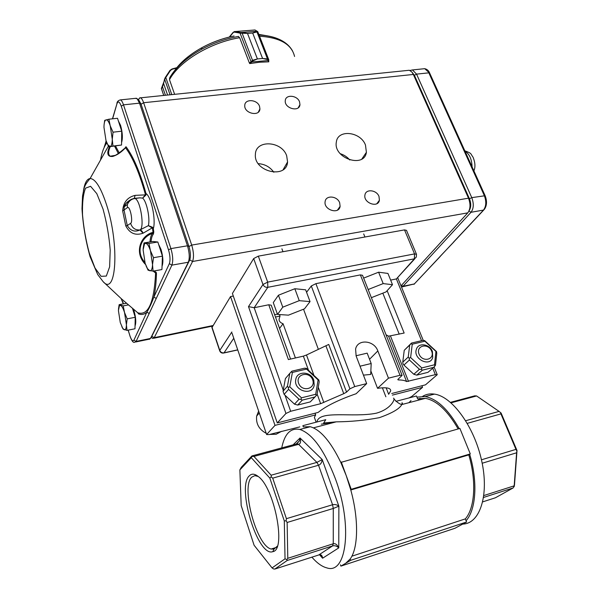 <?xml version="1.0" encoding="UTF-8"?>
<svg xmlns="http://www.w3.org/2000/svg" width="599" height="599" viewBox="0 0 599 599"><rect width="100%" height="100%" fill="white"/><g stroke="black" fill="none" stroke-linecap="round" stroke-linejoin="round"><path stroke-width="0.9" d="M401.794 403.007C402.723 402.693 402.723 403.209 401.779 404.565L401.772 404.58C399.638 408.773 392.15 413.138 379.302 417.683C365.24 420.333 350.894 421.718 336.256 421.838L323.647 423.006L325.766 419.682L302.877 425.664L303.311 426.892L310.297 426.72C320.555 429.738 330.723 441.635 340.801 462.421L346.222 475.591L350.7 489.683C358.838 518.801 358.382 548.01 350.183 558.987L345.728 563.255L340.906 566.122L340.449 564.805M395.932 401.345L416.47 395.984L417.608 398.852L425.372 398.35C436.753 400.514 447.678 410.712 458.145 428.936M313.427 427.851L336.256 421.838L321.289 424.159M416.926 397.137L425.148 396.553C437.008 398.822 448.359 409.514 459.193 428.637M316.901 421.996C319.072 409.686 352.878 417.96 376.299 413.198C391.596 408.9 395.527 398.537 393.55 398.155L393.558 398.155M360.021 366.199L371.185 363.518L370.691 374.442L363.436 375.131M311.832 557.1C317.006 563.075 322.015 566.669 326.859 567.889C346.776 574.86 352.774 525.158 335.38 478.736C324.366 450.201 312.521 433.773 299.852 429.461C290.62 427.619 284.585 433.766 281.732 447.917M350.789 489.997L468.792 454.888C476.602 481.162 474.91 507.989 465.326 518.891L466.569 522.006L454.903 528.296L340.906 566.122M351.853 556.209L465.326 518.891M340.801 462.421L459.905 428.442L470.29 453.907L469.683 454.304C477.905 481.626 476.115 509.614 466.067 520.756M469.683 454.304L468.792 454.888M462.72 524.08C479.896 523.818 489.331 495.291 481.686 460.848C474.236 426.413 452.05 396.358 434.425 394.112C430.082 393.476 426.166 394.209 422.684 396.313M419.996 398.298L418.027 400.282M408.945 402.678L411.011 400.581M371.185 363.518L367.18 353.148L356.038 355.761M350.183 558.987L350.662 560.327L345.728 563.255M466.569 522.006L350.662 560.327M341.288 462.016L351.209 489.301L350.7 489.683M470.29 453.907L351.209 489.301M239.87 469.893L241.18 505.526L254.096 545.255L272.073 567.919L285.034 558.815L284.3 520.935L269.835 478.099L251.288 457.688L239.87 469.893L241.345 467.265L251.902 455.944L296.812 443.837L299.433 440.842L300.039 437.996C301.035 441.246 300.691 443.327 299.006 444.241L253.946 456.416L271.137 475.209L316.901 462.391L322.217 459.56C321.843 462.63 320.622 464.524 318.533 465.243L272.702 478.144L286.419 518.674L332.572 504.74C334.744 504.178 336.848 504.665 338.877 506.192L333.269 508.469L287.131 522.478L287.79 558.32L333.254 543.765C335.373 543.248 337.207 544.618 338.764 547.883C336.765 545.989 334.699 545.337 332.565 545.921L287.191 560.484L274.859 569.05L319.746 554.652C321.401 554.614 322.352 555.805 322.599 558.223L320.068 554.659M450.493 402.348L474.715 395.834L476.602 395.954L451.047 402.827M465.708 420.723L499.057 411.386L476.602 395.954M481.446 459.8L515.971 449.377L500.929 413.887L467.287 423.358M483.857 495.545L514.189 485.834L516.6 452.792L482.18 463.244M482.749 501.865L495.41 497.776L513.171 487.93L483.595 497.425M499.057 411.386L501.116 413.07L517.004 450.523L514.451 485.4L513.171 487.93M258.199 476.475L254.874 475.636L251.827 477.111C240.611 486.328 256.357 545.786 271.137 549.036L274.043 549.096L277.337 546.138M514.189 485.834L514.204 486.71M517.004 450.523L516.6 452.792M515.971 449.377L516.817 450.927M500.524 412.486L500.929 413.887M249.401 475.741C236.373 486.628 257.757 557.444 272.792 551.657C286.592 550.032 274.387 487.466 258.109 476.407C254.605 473.674 251.707 473.457 249.401 475.741M274.859 569.05L273.496 568.915L272.073 567.919M287.191 560.484L286.839 559.616L285.034 558.815M253.946 456.416L251.969 456.438L251.288 457.688M251.969 456.438L251.902 455.944M287.131 522.478L286.112 520.778L284.3 520.935M286.839 559.616L287.79 558.32M269.835 478.099L271.257 476.864L271.137 475.209M272.702 478.144L271.257 476.864M286.112 520.778L286.419 518.674M319.012 554.779L332.565 545.921L333.254 543.765L333.269 508.469L332.572 504.74L318.533 465.243L316.901 462.391L298.631 444.376L296.43 443.964M279.486 314.557L280.033 316.07L275.48 317.021M211.934 327.616L230.525 296.572L233.303 296.033M230.525 296.572L275.016 425.372L315.666 414.897L315.059 413.213M280.033 316.07L279.067 319.222C279.067 321.296 280.399 322.801 283.065 323.73L295.412 357.97M382.387 387.808L385.868 396.793M315.059 419.263L314.378 417.376L315.666 414.897M232.352 334.107L266.66 434.567L269.116 434.575L299.814 426.885M266.817 434.297L275.016 425.372M392.367 395.115L422.55 387.336L411.79 396.471L408.915 397.953M283.065 323.73L279.568 328.417M421.921 385.756L422.55 387.336M432.733 368.213L435.353 374.645L437.233 374.697L425.5 384.835L391.746 393.506M386.145 387.838L388.654 394.299L390.705 390.848C390.848 387.957 386.46 387.111 377.542 388.317L388.466 378.171L377.834 350.924C374.18 340.195 357.61 338.72 355.596 349.052L356.135 356.023L366.678 383.607L354.75 386.58L349.921 388.811L346.574 392.113L343.751 393.678L320.645 403.689L317.133 394.022M303.528 309.211L318.339 349.277M416.395 254.058L406.489 230.353L404.52 229.896L258.319 256.14L253.677 258.558L232.412 293.473L277.262 422.924L318.114 412.426C326.223 405.935 338.899 399.698 356.143 393.723L366.678 383.607M370.976 371.253L377.542 388.317M387.134 290.687L404.153 333.037L388.609 336.174L406.594 381.563C405.051 380.5 402.318 379.953 398.402 379.946L397.788 379.646L398.118 379.182L402.101 375.378L400.012 375.296L388.466 378.171M435.353 374.645L406.594 381.563M253.677 258.558L262.976 284.51C263.957 286.592 265.567 287.52 267.805 287.318L414.396 258.82L396.396 278.932L390.638 280.1M386.056 334.804L388.609 336.174M277.262 422.924L285.955 413.467L290.672 411.281L320.645 403.689M306.576 292.282L311.3 285.97L349.921 388.811M277.412 314.101L274.634 314.677M258.319 256.14L267.686 282.114L267.805 287.318L254.178 307.721L268.756 304.771L271.235 305.205L290.567 359.078M402.034 375.199L362.53 275.3L360.388 274.896L315.898 283.656L311.3 285.97M308.275 369.665L303.356 356.143L288.381 359.58L268.756 304.771M346.574 392.113L328.739 344.432L306.493 354.99L313.704 374.749M303.356 356.143L306.493 354.99M283.245 390.204L254.178 307.721L248.495 306.606L285.955 413.467M421.539 340.704L396.396 278.932L414.912 258.663M432.411 351.463L432.695 357.67C429.663 367.472 412.741 358.764 416.395 349.262C418.342 342.306 429.67 343.901 432.411 351.463M431.632 351.141C435.233 359.7 422.52 362.844 419.068 354.166C415.541 345.548 428.218 342.568 431.632 351.141M269.662 434.432L276.139 434.268L281.612 431.31M258.641 411.101L256.642 416.103C255.863 423.755 259.06 429.505 266.241 433.347M313.786 380.118L314.205 385.187C312.416 396.501 293.315 390.75 295.764 379.579C296.894 370.676 310.986 371.163 313.786 380.118M312.678 379.841C316.115 388.991 301.866 392.51 298.594 383.233C295.247 374.016 309.443 370.676 312.678 379.841M419.442 369.269L409.424 359.984L403.921 365.083L413.819 374.27L419.442 369.269L421.254 369.426L421.823 367.936L434.5 364.784L435.945 351.433L424.878 341.213L412.247 344.193L410.622 357.558L421.823 367.936M408.241 357.041L409.709 345.076L404.243 350.303L402.76 362.163L408.241 357.041L409.162 358.209L410.622 357.558M404.243 350.303L411.483 343.07L422.782 340.412L424.571 340.554L436.514 351.583L436.768 353.343L435.488 365.285L433.751 367.337L422.407 370.167L416.754 375.146L428.008 372.323L433.751 367.337M412.247 344.193L410.921 343.766L411.483 343.07M424.878 341.213L424.571 340.554M435.945 351.433L436.514 351.583M409.709 345.076L410.921 343.766M434.5 364.784L434.956 366.011M409.424 359.984L409.162 358.209M422.407 370.167L421.254 369.426M416.754 375.146L413.819 374.27M403.921 365.083L403.022 363.915L402.76 362.163M299.036 399.211L288.553 389.35L284.143 394.397L294.498 404.153L299.036 399.211L300.915 399.383L301.477 397.818L315.688 394.284L318.114 379.938L306.538 369.096L292.394 372.428L289.759 386.797L301.477 397.818M287.438 386.198L289.811 373.349L285.416 378.538L283.042 391.282L287.438 386.198L288.254 387.471L289.759 386.797M292.394 372.428L291.114 371.949L291.893 371.17L304.539 368.198L306.389 368.355L318.885 380.058L319.17 381.907L317.013 394.741L314.969 396.965L302.255 400.132L297.681 405.059L310.275 401.899L314.969 396.965M306.538 369.096L306.389 368.355M318.114 379.938L318.885 380.058M289.811 373.349L291.114 371.949M315.688 394.284L316.265 395.557M288.553 389.35L288.254 387.471M302.255 400.132L300.915 399.383M297.681 405.059L294.498 404.153M284.143 394.397L283.042 391.282M383.188 283.597L378.605 272.193L387.942 273.436L392.502 284.705L383.188 283.597L368.153 289.527M371.38 297.673L386.048 291.893L392.502 284.705M378.605 272.193L363.638 278.101M299.253 300.668L294.843 288.733L305.647 289.811L310.042 301.589L299.253 300.668L282.773 307.175L277.532 314.423L288.448 315.156L304.494 308.829L310.042 301.589M294.843 288.733L278.438 295.225L273.279 302.607L277.532 314.423M278.438 295.225L282.773 307.175M121.582 142.555C122.877 138.144 122.533 132.416 120.564 125.371L118.37 120.901M135.045 325.916C136.25 322.779 135.943 317.852 134.109 311.136L133.367 309.009M162.044 266.27C163.43 262.257 163.1 256.679 161.056 249.528L158.6 244.355M133.48 198.658L135.052 198.531C140.458 200.148 144.801 227.837 139.994 229.941L143.056 233.213C142.322 231.244 141.304 230.158 139.994 229.941L148.372 225.636L152.588 227.276L153.322 228.683L152.52 228.721L152.183 227.927L143.056 233.213M145.52 264.459C133.697 252.793 140.653 235.272 153.044 232.337L153.786 231.873L152.386 233.475L153.344 234.112C152.146 235.542 151.382 238.103 151.053 241.779M155.47 270.703L154.797 271.025L155.755 272.38L156.219 272.283L156.444 273.653L153.134 271.115M149.99 241.959C150.297 237.87 151.098 235.04 152.386 233.475C141.506 236.785 135.112 251.617 144.861 262.414M110.298 146.515C108.075 151.682 108.075 154.916 110.313 156.212L115.27 155.358M339.67 202.769C337.297 195.873 325.766 194.915 325.122 201.616C323.49 209.935 339.094 214.824 340.105 206.341L339.67 202.769M299.537 101.808C297.269 95.181 285.536 94.178 285.281 100.632C284.181 108.397 299.485 112.53 299.957 104.63L299.537 101.808M259.524 106.285C257.263 99.344 244.774 98.588 244.766 105.439C243.958 113.503 259.764 117.015 259.929 108.846L259.524 106.285M378.987 196.427C376.614 189.861 365.817 188.655 364.956 194.915C363.039 202.866 378.111 208.407 379.414 200.261L378.987 196.427M286.674 155.755C281.785 140.877 255.698 139.432 255.406 154.265C253.414 171.771 286.681 179.513 287.565 161.94L286.674 155.755M273.825 172.25C269.984 166.941 264.803 164.081 258.281 163.669M365.48 145.048C360.591 131.533 337.641 129.04 336.339 142.083C333.104 158.188 364.252 168.671 366.393 152.333L365.48 145.048M349.794 160.008C347.218 156.96 344.013 154.849 340.195 153.681M83.441 190.826C84.654 183.039 86.87 178.944 90.097 178.524C95.406 178.757 100.924 187.614 106.652 205.09C119.65 245.058 116.296 296.782 103.148 281.687L121.702 299.058L137.942 312.963M142.966 233.236C135.456 235.826 129.721 233.378 125.768 225.883L122.66 210.93C123.282 202.402 127.422 197.221 135.082 195.379L134.311 198.366M134.356 198.366L135.082 195.379M135.164 195.356L145.287 194.885L145.28 194.031L145.984 193.499L145.879 195.139L145.287 194.885L142.629 198.119L139.784 197.835L134.588 198.381M125.281 147.848L125.7 146.935L125.528 147.743C114.821 159.192 103.455 159.821 109.49 146.748M145.28 194.031C139.402 172.939 132.813 157.507 125.528 147.743L126.082 146.792C133.427 156.698 140.061 172.272 145.984 193.499C151.285 196.809 156.107 219.885 153.322 228.683L153.786 231.873L153.344 234.112M128.201 330.139L129.871 335.62C131.436 340.239 132.776 341.759 133.891 340.165L146.875 312.154C149.226 308.395 151.554 303.371 153.861 297.082L156.249 298.459L136.093 341.423L150.529 338.442L188.333 262.227C189.786 258.191 189.501 252.718 187.465 245.8L139.515 103.155L137.096 98.67L135.284 98.363M105.686 142.981L104.241 146.987L106.779 142.704M401.016 285.843L467.782 212.862C470.477 209.073 470.717 204.184 468.5 198.187L413.347 74.456L411.76 71.88L409.274 70.263L407.447 70.45M138.272 99.711L139.926 97.719L140.548 97.824C141.649 98.341 142.667 99.981 143.625 102.728L191.71 245.081C193.747 251.984 194.024 257.45 192.549 261.486L154.228 337.671L152.782 338.45L151.18 337.364M412.307 72.584L414.261 75.519L469.309 198.973C470.851 202.904 470.911 206.445 469.489 209.598M149.593 339.281L151.517 336.818M138.938 100.295L141.02 104.091L188.932 246.421C190.624 252.172 190.864 256.731 189.651 260.093L151.712 336.496M149.196 313.487L146.875 312.154C144.322 314.475 141.506 315.044 138.421 313.854L138.01 313.037M138.264 313.464L137.74 312.76C148.223 316.092 154.175 302.742 155.62 272.702L156.444 273.653C156.189 282.87 155.328 290.68 153.861 297.082L169.337 263.665C170.468 260.288 170.191 255.698 168.514 249.888L121.26 106.173C119.538 101.59 118.1 100.774 116.962 103.717L112.627 118.812M152.52 228.721L153.044 232.337L153.718 233.033M125.408 147.728L125.835 147.249M129.444 200.628C127.168 201.885 125.408 203.959 124.173 206.835L124.053 210.084L127.273 225.598C130.619 230.9 134.835 232.352 139.934 229.956C135.187 230.203 132.094 227.994 130.642 223.322C133.397 221.915 129.938 205.285 127.377 207.636L127.355 204.469C128.164 201.257 130.185 199.325 133.42 198.681M130.133 200.044C126.674 202.17 124.689 204.431 124.173 206.842L127.355 204.469C129.129 200.8 131.69 198.823 135.052 198.531L139.784 197.842L134.064 198.389M145.879 195.139L142.629 198.119C146.673 201.249 150.267 218.448 148.372 225.636L152.183 227.927L152.588 227.276M127.377 207.636L122.66 210.93M130.642 223.322L127.273 225.598L125.768 225.883M409.978 70.495L412.471 69.933L416.552 74.126L471.765 197.633C473.981 203.615 473.734 208.504 471.031 212.286L403.015 286.277L401.547 287.161M402.326 286.846L414.343 283.933L483.752 210.009M469.084 210.736C471.128 207.516 471.256 203.533 469.466 198.793L414.403 75.309L412.09 72.284M439.958 256.574L453.862 241.929M146.006 265.731L148.118 270.231L153.067 271.13L152.535 264.571L153.516 257.69L150.461 250.689L148.934 243.464L144.022 242.939L143.146 248.772M144.022 242.939L152.82 241.487L157.829 241.996L162.441 256.155L161.917 269.557L153.067 271.13M157.829 241.996L148.934 243.464M162.441 256.155L153.516 257.69M149.832 270.808L147.496 268.696L145.145 263.358L143.101 249.753L144.509 243.853L145.707 243.329C147.339 243.673 148.926 246.129 150.461 250.689L152.535 264.571C152.326 268.854 151.42 270.935 149.832 270.808M121.844 326.702L123.139 329.121L126.995 330.378L126.411 324.778L127.19 318.863L124.517 312.491L123.222 305.894L119.149 304.659L118.46 309.316M132.439 308.223L135.239 317.283L134.985 328.776L126.995 330.378M126.524 303.259L119.149 304.659M128.471 304.891L123.222 305.894M135.239 317.283L127.19 318.863M124.255 329.75L122.743 328.297L120.279 322.591L118.415 310.529L119.433 305.737L120.496 305.4C121.852 305.962 123.192 308.328 124.517 312.491L126.411 324.778C126.292 328.439 125.573 330.094 124.255 329.75M108.868 119.223L117.509 118.273L121.717 131.181L121.552 145.025L108.748 146.837L112.956 146.074L112.268 139.245L113.046 132.192L110.216 125.775L108.868 119.223L104.705 120.347L104.076 124.787M121.552 145.025L112.956 146.074M106.203 141.177L105.289 144.374L106.615 142.3L108.748 146.837M121.717 131.181L113.046 132.192M110.111 146.545L107.82 144.771L105.993 140.533L103.971 127.325C104.001 123.723 104.488 121.365 105.431 120.257L106.045 119.867C107.431 119.673 108.823 121.642 110.216 125.775L112.268 139.245C112.178 143.693 111.459 146.126 110.111 146.545M238.806 36.966L239.735 37.887L249.424 63.112L252.561 60.304L257.398 58.942L247.507 33.439L240.057 33.11L240.588 32.481L247.537 33.432L252.658 33.035L257.121 31.283L257.765 31.695L252.681 33.035L262.602 58.477L267.686 58.957L268.734 59.675L268.3 60.469L267.716 59.563L262.572 58.477L252.681 33.035M268.644 59.443L257.765 31.695L257.076 31.223L257.675 31.552M247.507 33.439L257.42 58.942L252.733 60.911L251.76 61.967L268.3 60.521L268.771 59.9M234.179 31.612L254.994 29.98L257.076 31.223M251.018 61.285L251.76 61.967L250.457 63.457M241.936 32.683L252.733 60.911M240.528 33.012L240.91 32.526L257.121 31.283L240.925 32.526L234.92 31.5L233.183 32.309M251.715 62.019L250.936 61.375L240.057 33.11L234.389 32.121L234.92 31.5M234.389 32.121L233.048 32.466L229.252 37.071M267.716 59.563L256.821 31.545M161.393 88.367L162.486 86.735L161.416 88.869M164.598 78.911L163.587 83.478L167.615 95.046L163.579 83.493L164.598 78.911L165.361 77.952L164.62 79.158L170.079 94.799M163.752 95.443L161.378 88.525L165.361 77.952M174.623 94.328L169.51 79.764L169.734 78.192M170.004 70.368L172.183 69.252L170.483 70.427L165.803 77.503L171.793 94.62M163.692 95.451L161.408 88.33M165.324 77.451L169.944 70.45L170.483 70.427M268.824 61.824L259.539 62.236L249.738 63.584L249.513 63.007M319.477 554.674L322.599 558.223L338.764 547.883L338.877 506.192L322.217 459.56L300.039 437.996L293.068 444.87M211.964 327.069L219.781 350.4L231.865 331.973M237.721 349.831L224.033 352.841L233.767 338.263M211.851 327.383L219.668 350.7C220.32 352.467 221.593 353.26 223.487 353.081L224.033 352.841C222.034 353.073 220.612 352.257 219.781 350.4L219.736 350.909M408.503 381.443L390.541 336.159M398.11 379.189L398.402 379.946M248.495 306.606L262.976 284.51L267.686 282.114L414.538 253.909L414.396 258.82L416.327 257.083L416.492 254.298L414.538 253.909L404.52 229.896M285.012 395.22L290.672 411.281M325.998 346.065L343.751 393.678M318.271 387.268L323.827 402.513M315.898 283.656L354.75 386.58M360.388 274.896L400.012 375.296M369.546 359.28L377.834 350.924M382.821 293.166L399.226 334.167M472.072 166.829C471.787 159.109 469.436 153.898 465.004 151.203M122.743 301.514L123.357 303.865M115.525 146.014L119.261 152.97M118.37 153.584L114.529 146.134M103.035 209.073L96.813 193.664L90.576 186.296L85.582 188.146C83.216 193.829 82.19 202.702 82.52 214.756C83.673 227.747 85.919 240.484 89.258 252.973L95.009 268L101.081 276.326L106.323 276.064L109.632 266.832L110.216 250.142C109.108 236.223 106.712 222.529 103.035 209.073M106.869 142.929C104.031 146.553 101.912 152.273 100.505 160.09M414.261 75.519L413.347 74.456L143.625 102.728L141.072 104.241M469.309 198.973L468.5 198.187L191.71 245.081L188.977 246.541M467.782 212.862L192.549 261.486L189.756 259.861M212.877 325.557L154.228 337.671L151.809 336.294M117.202 102.444L116.895 103.365C117.157 101.508 118.362 100.347 120.504 99.883C121.56 100.407 122.555 102.062 123.491 104.84L139.515 103.155L141.02 104.091M133.891 340.165L136.093 341.423L134.73 342.186C133.345 343.122 131.713 340.966 129.848 335.732L129.886 335.867M121.26 106.173L123.491 104.84L170.91 248.6C172.931 255.578 173.253 261.089 171.883 265.132L188.333 262.227L189.651 260.093M169.337 263.665L171.883 265.132L156.249 298.459M168.514 249.888L170.91 248.6L187.465 245.8L188.932 246.421M129.871 335.62L128.141 330.146M112.455 118.827L116.962 103.717M453.608 242.003L483.49 210.084C486.246 206.311 486.508 201.459 484.284 195.514L428.839 72.838L416.552 74.126L414.403 75.309M485.085 195.611L429.715 73.19L424.721 68.675L422.857 68.87M468.95 211.05L471.031 212.286L483.49 210.084L484.351 209.373C486.92 205.689 487.182 201.144 485.138 195.723L471.765 197.633L469.466 198.793M440.205 256.499L414.343 283.933L403.015 286.277L401.457 285.364M233.078 32.758L229.589 36.988M268.27 61.824L268.3 60.521M257.398 58.942L262.602 58.477M162.479 86.75L165.444 95.271L162.479 86.75L163.587 83.478M176.503 68.084L172.183 69.252M234.089 36.007C222.88 38.291 212.203 42.155 202.05 47.606C189.89 54.307 180.793 61.922 174.751 70.435M267.708 35.91L258.828 34.405M287.116 44.603C281.058 38.875 271.699 35.655 259.045 34.959M238.589 36.412C225.643 38.74 213.259 43.061 201.444 49.388C186.484 57.684 175.964 67.043 169.869 77.466M239.615 37.715C210.242 42.544 179.475 61.203 169.599 79.495M294.558 56.463C291.698 44.304 280.025 37.557 259.539 36.225M401.779 404.565L425.372 398.35M394.06 399.084C397.055 402.333 399.585 404.123 401.659 404.452L401.772 404.58M314.378 417.376L316.115 422.205M299.852 429.461L310.297 426.72M425.148 396.553L434.425 394.112M296.176 444.039L299.433 440.842M271.137 549.036L276.506 547.351M274.043 549.096L272.792 551.657M298.998 444.248L296.812 443.844M223.906 352.983L237.758 349.943M266.66 434.567L232.023 333.149M437.173 374.54L434.08 366.97M423.276 340.449L397.751 277.839M259.292 412.996L256.642 416.103M364.926 237.002L363.69 233.924M282.983 251.715L281.912 248.802M464.831 150.821C472.394 153.546 470.252 153.636 473 157.095C475.224 162.456 475.524 167.054 473.899 170.88M121.14 298.534L123.304 303.873M108.382 146.149L90.097 178.524C83.575 186.169 84.264 187.734 82.542 196.015L81.996 208.722C82.969 224.857 85.657 240.835 90.067 256.649L97.667 274.469L103.148 281.687M110.313 156.212L114.484 155.688M337.484 210.092L340.105 206.341M298.257 107.76L299.957 104.63M258.304 112.17L259.929 108.846M376.831 203.697L379.414 200.261M283.147 169.667L287.565 161.94M361.878 158.967L366.393 152.333M409.274 70.263L140.548 97.824M212.555 326.088L153.831 338.233M138.376 99.801L139.926 97.719M120.504 99.883L136.46 98.243M135.726 341.977L149.099 339.214M139.005 100.355L137.096 98.67M137.74 312.768L121.702 299.058M125.805 147.287L125.513 147.616C111.676 159.933 111.257 155.658 110.306 156.219L110.306 156.219M132.851 198.793L133.854 198.456M104.316 146.8L105.222 144.06M105.222 144.037L106.12 140.922M429.655 73.048C428.779 70.719 427.139 69.267 424.721 68.675L412.471 69.933M414.545 283.874L413.916 284.323M147.496 268.696L148.155 270.246M144.509 243.853L144.591 243.134M122.743 328.297L123.139 329.121M119.433 305.737L119.523 304.973M107.82 144.771L108.359 146.104M268.756 60.11L268.719 61.427M165.062 77.863L170.011 70.36L172.055 68.967L176.825 67.68M234.029 36.007C222.843 38.269 212.181 42.14 202.05 47.606L201.444 49.388C186.364 57.751 175.717 67.388 169.502 78.319M259.053 34.974C275.892 36.007 287.056 41.324 292.529 50.915"/></g></svg>
